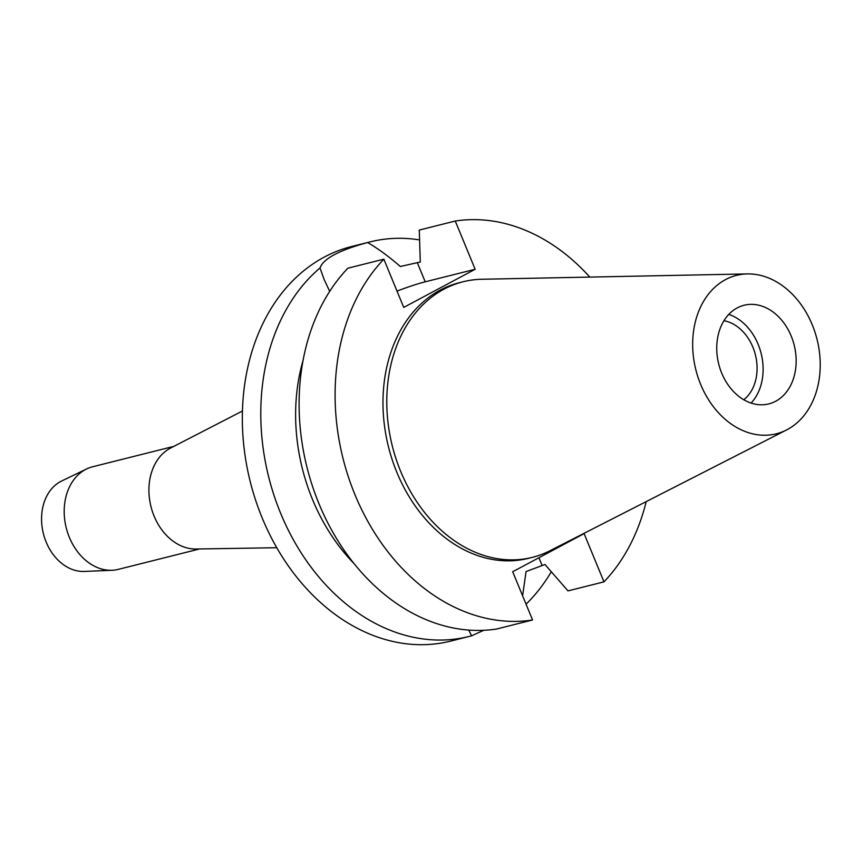 <?xml version="1.0" encoding="UTF-8"?>
<svg xmlns="http://www.w3.org/2000/svg" width="863" height="863" viewBox="0 0 863 863"><rect width="100%" height="100%" fill="white"/><g stroke="black" fill="none" stroke-linecap="round" stroke-linejoin="round"><path stroke-width="1.29" d="M721.716 373.129A50.852 38.9 75.9 0 0 768.836 403.895A50.852 38.9 75.9 0 0 791.188 336.031A50.852 38.9 75.9 0 0 744.057 305.254A50.852 38.9 75.9 0 0 721.716 373.129M728.793 314.391A50.852 38.9 -104.1 0 1 758.145 344.326A50.852 38.9 -104.1 0 1 751.069 403.064M743.809 399.763A43.118 32.988 75.9 0 0 752.87 347.142A43.118 32.988 75.9 0 0 723.949 320.723M173.851 446.365L92.611 466.775A52.88 40.453 75.9 0 0 86.634 468.943L61.564 481.058A47.174 36.084 75.9 0 0 46.171 542.083A47.174 36.084 75.9 0 0 84.272 571.435L112.082 570.27A52.88 40.453 75.9 0 0 118.371 569.353L199.612 548.954M86.634 468.943A52.88 40.453 75.9 0 0 69.364 537.358A52.88 40.453 75.9 0 0 112.082 570.27M276.764 547.714L195.977 549.019A52.88 40.453 -104.1 0 1 154.089 516.074A52.88 40.453 -104.1 0 1 170.615 448.037L242.427 411.015M522.6 595.815L526.063 571.533L544.974 564.499L567.994 590.896L603.981 581.856L584.1 533.614L512.687 571.748L532.568 619.99A203.409 155.588 -104.1 0 1 354.973 494.704A203.409 155.588 -104.1 0 1 383.852 259.17L403.733 307.411L475.146 269.278L455.265 221.036L419.267 230.076L420.281 261.996L400.335 266.494C388.231 256.041 377.314 248.059 367.573 242.546A203.409 155.588 -104.1 0 1 370.065 241.899L351.608 246.527A203.409 155.588 75.9 0 0 262.212 518.005A203.409 155.588 75.9 0 0 450.702 641.09L469.159 636.452A203.409 155.588 -104.1 0 1 280.669 513.366A203.409 155.588 -104.1 0 1 320.022 267.94L324.024 279.213L329.688 291.37M468.717 630.087L471.64 635.804A203.409 155.588 -104.1 0 1 469.159 636.452M551.284 571.77A203.409 155.588 -104.1 0 1 526.052 604.176M471.64 635.804L483.733 630.314M303.053 360.464A172.891 132.255 75.9 0 0 312.514 499.472A172.891 132.255 75.9 0 0 354.078 563.625M367.573 242.546C339.116 250.27 323.269 258.727 320.022 267.94M397.012 291.111A52.276 6.311 157.6 0 1 425.211 281.813L475.146 269.278M370.065 241.899A203.409 155.588 -104.1 0 1 419.569 239.914M455.265 221.036A203.409 155.588 -104.1 0 1 589.807 277.088M646.193 501.619A203.409 155.588 -104.1 0 1 603.981 581.856M463.118 281.759L459.31 282.719A142.082 108.684 75.9 0 0 396.861 472.341A142.082 108.684 75.9 0 0 528.523 558.318L532.342 557.358A142.082 108.684 -104.1 0 1 400.669 471.381A142.082 108.684 -104.1 0 1 463.118 281.759A142.082 108.684 -104.1 0 1 481.899 279.256L747.347 273.916A81.683 62.481 -104.1 0 1 812.245 324.779A81.683 62.481 -104.1 0 1 786.538 429.968A81.683 62.481 -104.1 0 1 700.648 384.369A81.683 62.481 -104.1 0 1 747.347 273.916M532.568 619.99L496.57 629.03A203.409 155.588 75.9 0 1 318.976 503.744A203.409 155.588 75.9 0 1 347.854 268.21L383.852 259.17M786.538 429.968L550.065 550.691A142.082 108.684 -104.1 0 1 532.342 557.358M538.933 557.735L542.029 565.243M417.347 262.73L425.211 281.813"/></g></svg>
